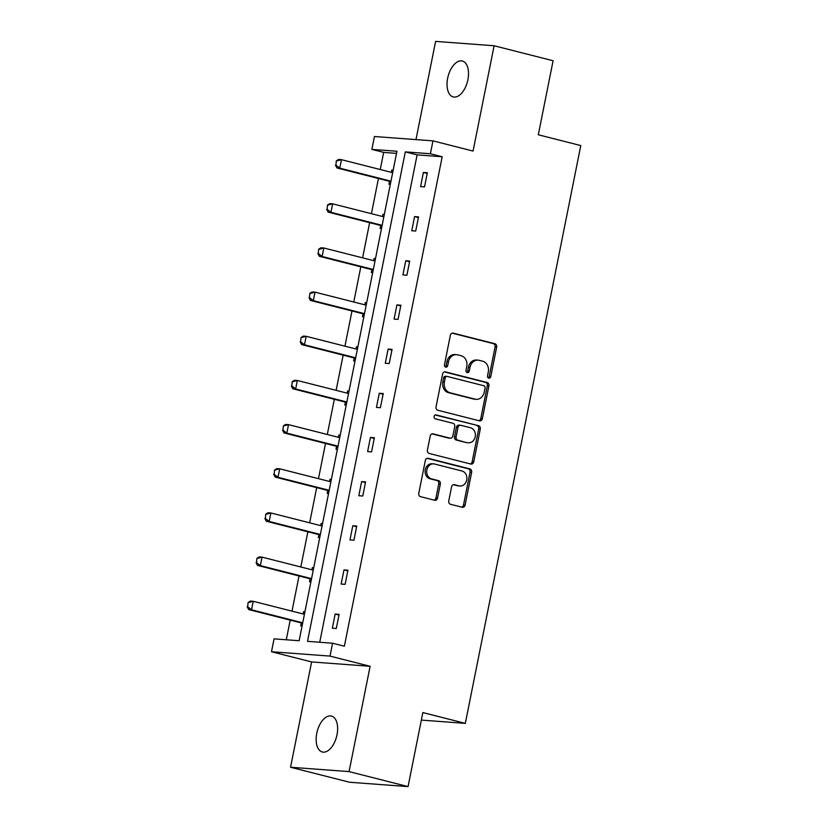 <?xml version="1.0" encoding="UTF-8"?>
<svg xmlns="http://www.w3.org/2000/svg" width="828" height="828" viewBox="0 0 828 828"><rect width="100%" height="100%" fill="white"/><g stroke="black" fill="none" stroke-linecap="round" stroke-linejoin="round"><path stroke-width="1.24" d="M488.758 378.158A1.987 1.666 94.3 0 0 490.766 376.626L496.665 347.098A2.846 2.38 94.3 0 0 494.906 343.734L453.216 333.135A2.846 2.38 94.3 0 0 450.349 335.33L444.45 364.848A1.987 1.666 94.3 0 0 447.689 365.676L448.455 361.857A9.098 7.607 94.3 0 1 456.538 354.663A9.098 7.607 94.3 0 1 457.636 354.85L461.113 355.729A9.098 7.607 94.3 0 1 466.744 366.504L465.988 370.323A1.987 1.666 94.3 0 0 469.228 371.151L469.993 367.332A9.098 7.607 94.3 0 1 478.077 360.139A9.098 7.607 94.3 0 1 479.174 360.325L482.652 361.205A9.098 7.607 94.3 0 1 488.282 371.979L487.516 375.798A1.987 1.666 94.3 0 0 488.758 378.158M488.22 377.899A1.987 1.666 94.3 0 0 489.182 376.512L495.082 346.984A2.846 2.38 94.3 0 0 493.322 343.62L452.16 333.156M445.143 366.949A1.987 1.666 94.3 0 0 446.106 365.562L446.872 361.732L448.455 361.857M466.681 372.424A1.987 1.666 94.3 0 0 467.644 371.037L468.41 367.208L469.993 367.332M316.772 733.287A18.537 10.039 104.3 0 1 331.459 716.075A18.537 10.039 104.3 0 1 337.006 734.798A18.537 10.039 104.3 0 1 322.32 752A18.537 10.039 104.3 0 1 316.772 733.287M447.669 78.215A18.537 10.039 104.3 0 1 462.355 61.003A18.537 10.039 104.3 0 1 467.903 79.716A18.537 10.039 104.3 0 1 453.216 96.928A18.537 10.039 104.3 0 1 447.669 78.215M290.556 767.245L349.074 771.603L370.116 666.292L311.607 661.934L290.556 767.245L349.551 782.243L408.059 786.6L422.849 712.566L465.326 723.372L580.78 145.573L538.303 134.778L553.094 60.755L494.109 45.757L435.6 41.4L415.977 139.601M408.059 786.6L349.074 771.603M448.766 500.919A2.846 2.38 94.3 0 0 450.535 504.293L462.221 507.264A2.846 2.38 94.3 0 0 465.098 505.07L471.649 472.281A2.846 2.38 94.3 0 0 469.89 468.917L428.2 458.319A2.846 2.38 94.3 0 0 425.333 460.513L418.782 493.302A2.846 2.38 94.3 0 0 420.541 496.665L434.669 500.257A2.846 2.38 94.3 0 0 437.536 498.063L440.341 484.038A2.846 2.38 94.3 0 0 438.581 480.664L431.574 478.884A7.607 6.365 94.3 0 1 426.772 470.428A7.607 6.365 94.3 0 1 433.624 463.866A7.607 6.365 94.3 0 1 434.545 464.022L461.993 470.997A7.607 6.365 94.3 0 1 466.795 479.453A7.607 6.365 94.3 0 1 459.944 486.015A7.607 6.365 94.3 0 1 459.022 485.86L454.448 484.701A2.846 2.38 94.3 0 0 451.57 486.885L448.766 500.919M396.519 153.346L383.674 152.393L371.875 149.392L374.442 136.517L432.961 140.863L473.067 151.069L494.109 45.757M432.961 140.863L430.384 153.749L405.316 151.886L307.519 641.348L332.577 643.211L330.01 656.097L271.491 651.74L274.068 638.864L299.136 640.727L396.943 151.255L371.875 149.392M332.577 643.211L344.376 646.213L442.183 156.751L430.384 153.749M370.116 666.292L330.01 656.097M479.495 420.841A2.846 2.38 94.3 0 0 482.362 418.657L488.913 385.869A2.846 2.38 94.3 0 0 487.154 382.495L445.474 371.896A2.846 2.38 94.3 0 0 442.597 374.09L436.046 406.879A2.846 2.38 94.3 0 0 437.805 410.243L479.495 420.841M480.281 429.07L473.73 461.869A2.846 2.38 94.3 0 1 470.863 464.053L429.173 453.454A2.846 2.38 94.3 0 1 427.414 450.09L430.218 436.056A2.846 2.38 94.3 0 1 433.085 433.862L449.997 438.167A2.846 2.38 94.3 0 0 452.864 435.973L454.727 426.668A2.846 2.38 94.3 0 0 452.968 423.294L435.362 418.823A1.987 1.666 94.3 0 1 436.139 414.931L478.522 425.706A2.846 2.38 94.3 0 1 480.281 429.07L478.698 428.956L472.146 461.745L473.73 461.869M421.349 720.091L465.326 723.372M313.74 567.656L312.353 567.553L313.688 567.894M310.904 581.815L309.517 581.711L310.076 578.907L311.318 579.755M311.897 569.799L312.353 567.553M331.386 479.329L329.999 479.226L331.335 479.567M328.55 493.488L327.174 493.384L327.733 490.58L328.964 491.428M329.544 481.472L329.999 479.226M349.033 391.002L347.646 390.899L348.981 391.24M346.207 405.161L344.821 405.058L345.379 402.253L346.611 403.112M347.201 393.155L347.646 390.899M366.68 302.686L365.293 302.582L366.638 302.913M363.854 316.834L362.467 316.731L363.026 313.936M364.848 304.828L365.293 302.582M384.327 214.359L382.95 214.255L384.285 214.597M381.501 228.507L380.114 228.404L380.673 225.609L381.915 226.458M382.495 216.501L382.95 214.255M383.674 152.393L380.249 169.523M378.448 178.506L371.42 213.686M369.63 222.67L362.602 257.85M360.801 266.833L353.773 302.013M351.983 310.986L344.945 346.176M343.154 355.15L336.127 390.34M334.326 399.313L327.298 434.503M325.507 443.477L318.48 478.656M316.679 487.64L309.651 522.82M307.861 531.804L300.823 566.983M299.032 575.967L292.005 611.147M290.204 620.131L286.281 639.775M393.155 170.195L391.768 170.092L393.103 170.433M390.33 184.344L388.943 184.24L389.502 181.446L390.733 182.295M391.323 172.338L391.768 170.092M375.508 258.522L374.121 258.419L375.457 258.76M372.683 272.671L371.296 272.567L371.855 269.773L373.086 270.621M373.666 260.665L374.121 258.419M357.862 346.839L356.475 346.735L357.81 347.077M355.026 360.998L353.639 360.894L354.198 358.089M356.019 348.992L356.475 346.735M340.204 435.166L338.818 435.062L340.163 435.404M337.379 449.325L335.992 449.221L336.551 446.416M338.373 437.319L338.818 435.062M322.558 523.493L321.171 523.389L322.516 523.731M319.732 537.651L318.345 537.548L318.904 534.743M320.726 525.635L321.171 523.389M304.911 611.82L303.524 611.716L304.859 612.058M302.085 625.968L300.699 625.865L301.257 623.07M303.079 613.962L303.524 611.716M311.607 661.934L271.491 651.74M442.183 156.751L417.115 154.877L319.732 642.259M417.115 154.877L405.316 151.886M332.328 628.224L335.154 614.065L339.107 614.366L336.282 628.514L332.328 628.224M341.146 584.061L343.982 569.902L347.936 570.202L345.1 584.351L341.146 584.061M349.975 539.897L352.8 525.749L356.754 526.039L353.929 540.198L349.975 539.897M358.803 495.734L361.629 481.585L365.583 481.875L362.757 496.034L358.803 495.734M367.622 451.57L370.447 437.422L374.401 437.712L371.575 451.871L367.622 451.57M376.45 407.407L379.276 393.259L383.229 393.548L380.404 407.707L376.45 407.407M385.268 363.244L388.104 349.095L392.058 349.385L389.222 363.544L385.268 363.244M394.097 319.09L396.922 304.932L400.876 305.221L398.051 319.38L394.097 319.09M402.925 274.927L405.751 260.768L409.705 261.068L406.879 275.217L402.925 274.927M411.744 230.764L414.569 216.605L418.523 216.905L415.697 231.053L411.744 230.764M420.572 186.6L423.398 172.441L427.351 172.742L424.526 186.89L420.572 186.6M423.398 172.441L427.217 173.414M414.569 216.605L418.388 217.578M405.751 260.768L409.57 261.741M396.922 304.932L400.742 305.905M388.104 349.095L391.923 350.068M379.276 393.259L383.095 394.231M370.447 437.422L374.266 438.385M361.629 481.585L365.448 482.548M352.8 525.749L356.62 526.711M343.982 569.902L347.801 570.875M335.154 614.065L338.973 615.038M478.077 360.139L476.493 360.025A9.098 7.607 94.3 0 0 468.41 367.208M456.538 354.663L454.955 354.55A9.098 7.607 94.3 0 0 446.872 361.732M478.967 420.707A2.846 2.38 94.3 0 0 480.789 418.533L487.34 385.744A2.846 2.38 94.3 0 0 485.57 382.381L444.419 371.917M485.063 388.094A1.987 1.666 94.3 0 0 483.831 385.744L447.244 376.44A1.987 1.666 94.3 0 0 445.226 377.972L444.429 381.998A9.098 7.607 94.3 0 0 450.059 392.772L475.075 399.137A9.098 7.607 94.3 0 0 476.172 399.313A9.098 7.607 94.3 0 0 484.256 392.13L485.063 388.094M445.661 376.316A1.987 1.666 94.3 0 0 443.653 377.858L445.226 377.972M476.172 399.313L474.589 399.199A9.098 7.607 94.3 0 1 473.492 399.013L448.476 392.658A9.098 7.607 94.3 0 1 442.845 381.884L443.653 377.858M470.325 463.918A2.846 2.38 94.3 0 0 472.146 461.745M432.04 433.882L448.414 438.043A2.846 2.38 94.3 0 0 448.755 438.105L450.339 438.219M435.259 414.994L478.522 425.706M467.541 442.628A7.607 6.365 94.3 0 0 468.462 442.773A7.607 6.365 94.3 0 0 475.313 436.221A7.607 6.365 94.3 0 0 470.511 427.755L460.834 425.302A2.846 2.38 94.3 0 0 457.967 427.486L456.104 436.801A2.846 2.38 94.3 0 0 457.863 440.165L465.957 442.504A7.607 6.365 94.3 0 0 466.878 442.659L468.462 442.773M459.261 425.178A2.846 2.38 94.3 0 0 456.383 427.372L457.967 427.486M465.957 442.504L456.29 440.051A2.846 2.38 94.3 0 1 454.531 436.677L456.383 427.372M478.698 428.956A2.846 2.38 94.3 0 0 476.938 425.592M459.944 486.015L458.36 485.891A7.607 6.365 94.3 0 1 457.439 485.746L453.392 484.722M433.624 463.866L432.04 463.752A7.607 6.365 94.3 0 0 425.188 470.304A7.607 6.365 94.3 0 0 429.991 478.77L431.574 478.884M434.131 500.122A2.846 2.38 94.3 0 0 435.952 497.949L438.757 483.914A2.846 2.38 94.3 0 0 436.998 480.55L429.991 478.77M461.693 507.129A2.846 2.38 94.3 0 0 463.514 504.956L470.066 472.167A2.846 2.38 94.3 0 0 468.306 468.803L427.155 458.339M336.323 160.891L335.94 165.165L336.323 160.891L338.621 159.452L341.467 159.669L339.77 168.156L336.924 167.949L388.829 181.146A2.898 2.422 -85.7 0 1 389.522 181.456L390.888 181.56M335.94 165.165L339.77 168.156L390.961 181.177M392.658 172.679L341.467 159.669L336.789 160.922M335.475 165.134L336.924 167.949M327.495 205.044L327.122 209.329L327.495 205.044L329.803 203.616L332.649 203.833L330.952 212.32L328.105 212.113L380.011 225.309A2.898 2.422 -85.7 0 1 380.694 225.62L382.06 225.723M327.122 209.329L330.952 212.32L382.132 225.33M383.83 216.843L332.649 203.833L327.971 205.085M326.646 209.298L328.105 212.113M318.666 249.207L318.294 253.492L318.666 249.207L320.974 247.779L323.82 247.986L322.123 256.483L319.277 256.276L371.182 269.473A2.898 2.422 -85.7 0 1 371.875 269.783L373.231 269.887M318.294 253.492L322.123 256.483L373.314 269.493M375.012 261.006L323.82 247.986L319.142 249.249M317.817 253.461L319.277 256.276M309.848 293.371L309.475 297.656L309.848 293.371L312.146 291.942L314.992 292.149L313.294 300.647L310.448 300.429L362.364 313.626A2.898 2.422 -85.7 0 1 363.047 313.947L364.268 314.785M309.475 297.656L313.294 300.647L364.486 313.657M366.183 305.17L314.992 292.149L310.324 293.412M308.999 297.625L310.448 300.429M301.019 337.534L300.647 341.819L301.019 337.534L303.327 336.106L306.174 336.313L304.476 344.81L301.63 344.593L353.535 357.789A2.898 2.422 -85.7 0 1 354.229 358.11L355.44 358.948M300.647 341.819L304.476 344.81L355.667 357.82M357.365 349.333L306.174 336.313L301.495 337.576M300.171 341.778L301.63 344.593M292.191 381.698L291.818 385.983L292.191 381.698L294.499 380.269L297.345 380.476L295.648 388.974L292.801 388.756L344.707 401.953A2.898 2.422 -85.7 0 1 345.4 402.273L346.766 402.377M291.818 385.983L295.648 388.974L346.839 401.984M348.536 393.497L297.345 380.476L292.667 381.729M291.342 385.941L292.801 388.756M283.373 425.861L283 430.146L283.373 425.861L285.681 424.433L288.527 424.64L286.83 433.137L283.983 432.92L335.889 446.116A2.898 2.422 -85.7 0 1 336.572 446.437L337.793 447.265M283 430.146L286.83 433.137L338.01 446.147M339.708 437.65L288.527 424.64L283.849 425.892M282.524 430.105L283.983 432.92M274.544 470.025L274.171 474.309L274.544 470.025L276.852 468.596L279.698 468.803L278.001 477.301L275.155 477.083L327.06 490.279A2.898 2.422 -85.7 0 1 327.753 490.6L329.109 490.693M274.171 474.309L278.001 477.301L329.192 490.311M330.889 481.813L279.698 468.803L275.02 470.056M273.695 474.268L275.155 477.083M265.726 514.188L265.343 518.463L265.726 514.188L268.024 512.749L270.87 512.967L269.172 521.454L266.326 521.247L318.242 534.443A2.898 2.422 -85.7 0 1 318.925 534.753L320.146 535.592M265.343 518.463L269.172 521.454L320.364 534.474M322.061 525.977L270.87 512.967L266.192 514.219M264.877 518.431L266.326 521.247M256.897 558.351L256.525 562.626L256.897 558.351L259.205 556.913L262.052 557.13L260.354 565.617L257.508 565.41L309.413 578.606A2.898 2.422 -85.7 0 1 310.096 578.917L311.463 579.02M256.525 562.626L260.354 565.617L311.545 578.637M313.243 570.14L262.052 557.13L257.373 558.382M256.049 562.595L257.508 565.41M248.069 602.515L247.696 606.789L248.069 602.515L250.377 601.076L253.223 601.294L251.526 609.781L248.679 609.574L300.585 622.77A2.898 2.422 -85.7 0 1 301.278 623.08L302.489 623.919M247.696 606.789L251.526 609.781L302.717 622.801M304.414 614.304L253.223 601.294L248.545 602.546M247.22 606.758L248.679 609.574M489.182 376.512L490.766 376.626M446.106 365.562L447.689 365.676M467.644 371.037L469.228 371.151M452.523 333.084L453.216 333.135M493.322 343.62L494.906 343.734M495.082 346.984L496.665 347.098M444.781 371.844L445.474 371.896M485.57 382.381L487.154 382.495M487.34 385.744L488.913 385.869M480.789 418.533L482.362 418.657M442.845 381.884L444.429 381.998M448.476 392.658L450.059 392.772M473.492 399.013L475.075 399.137M432.392 433.81L433.085 433.862M448.414 438.043L449.997 438.167M454.531 436.677L456.104 436.801M456.29 440.051L457.863 440.165M453.754 484.649L454.448 484.701M457.439 485.746L459.022 485.86M436.998 480.55L438.581 480.664M438.757 483.914L440.341 484.038M435.952 497.949L437.536 498.063M427.507 458.267L428.2 458.319M468.306 468.803L469.89 468.917M470.066 472.167L471.649 472.281M463.514 504.956L465.098 505.07M388.829 181.146L390.94 181.301M380.011 225.309L382.112 225.464M371.182 269.473L373.283 269.628M363.047 313.947L364.413 314.05M362.364 313.626L364.465 313.791M354.229 358.11L355.585 358.214M353.535 357.789L355.636 357.955M344.707 401.953L346.818 402.108M336.572 446.437L337.938 446.53M335.889 446.116L337.99 446.271M327.06 490.279L329.161 490.435M318.925 534.753L320.291 534.857M318.242 534.443L320.343 534.598M309.413 578.606L311.514 578.762M301.278 623.08L302.634 623.184M300.585 622.77L302.686 622.925M445.423 376.285L446.996 376.398M458.909 425.126L460.492 425.24"/></g></svg>
